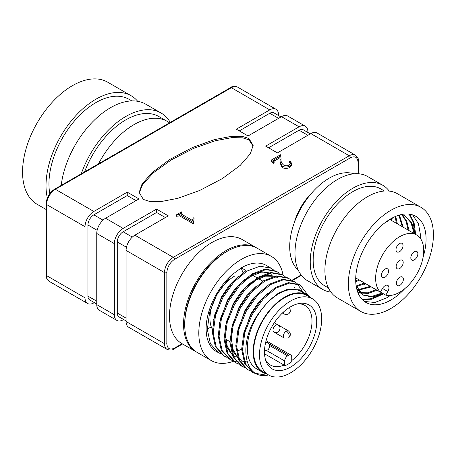 <?xml version="1.0" encoding="UTF-8"?>
<svg xmlns="http://www.w3.org/2000/svg" width="456" height="456" viewBox="0 0 456 456"><rect width="100%" height="100%" fill="white"/><g stroke="black" fill="none" stroke-linecap="round" stroke-linejoin="round"><path stroke-width="0.68" d="M294.143 223.115A40.641 23.467 -60 0 1 311.1 193.737M98.507 163.846A66.354 38.31 -60 0 1 167.175 121.33L158.962 116.588A66.354 38.31 120 0 0 84.599 171.872M167.175 121.33A66.354 38.31 -60 0 1 169.484 122.864M353.879 173.804A55.985 32.325 120 0 0 329.3 178.119A55.985 32.325 120 0 0 293.658 224.506A55.985 32.325 120 0 0 298.27 270.134M196.599 352.089A60.135 34.719 -60 0 1 196.012 351.758A60.135 34.719 -60 0 1 186.789 303.571A60.135 34.719 -60 0 1 226.073 250.583A60.135 34.719 -60 0 1 256.141 247.602A60.135 34.719 -60 0 1 256.722 247.95M256.141 247.602L242.068 239.474A60.135 34.719 120 0 0 212 242.455A60.135 34.719 120 0 0 172.716 295.442A60.135 34.719 120 0 0 181.933 343.63L196.012 351.758M81.288 173.787A70.503 40.704 -60 0 1 125.782 116.491A70.503 40.704 -60 0 1 161.036 112.997L145.789 104.196A70.503 40.704 120 0 0 110.534 107.684A70.503 40.704 120 0 0 61.212 185.381M330.931 292.114A60.135 34.719 -60 0 1 322.694 289.452A60.135 34.719 -60 0 1 313.477 241.264A60.135 34.719 -60 0 1 352.762 188.277A60.135 34.719 -60 0 1 382.829 185.296A60.135 34.719 -60 0 1 389.253 191.104M382.829 185.296L367.576 176.495A60.135 34.719 120 0 0 337.514 179.47A60.135 34.719 120 0 0 298.23 232.463A60.135 34.719 120 0 0 307.447 280.651L322.694 289.452M226.66 251.604A58.476 33.761 120 0 0 226.073 251.934A58.476 33.761 120 0 0 184.731 324.222M131.801 100.907L129.048 99.322A66.354 38.31 120 0 0 77.919 117.095A66.354 38.31 120 0 0 48.952 183.876A66.354 38.31 120 0 0 49.801 193.635M384.442 191.018L380.754 188.887A55.985 32.325 120 0 0 352.762 191.662A55.985 32.325 120 0 0 316.185 240.996A55.985 32.325 120 0 0 324.769 285.861L328.457 287.992M233.455 361.283A60.135 34.719 -60 0 1 211.259 360.565A60.135 34.719 -60 0 1 202.042 312.377A60.135 34.719 -60 0 1 241.327 259.384A60.135 34.719 -60 0 1 271.394 256.409A60.135 34.719 -60 0 1 283.085 275.133M271.394 256.409L257.315 248.281A60.135 34.719 120 0 0 227.248 251.256A60.135 34.719 120 0 0 187.963 304.249A60.135 34.719 120 0 0 197.18 352.437L211.259 360.565M47.35 198.012A70.503 40.704 -60 0 1 95.874 99.22A70.503 40.704 -60 0 1 131.123 95.726L107.662 82.183A70.503 40.704 120 0 0 72.413 85.677A70.503 40.704 120 0 0 26.357 147.801A70.503 40.704 120 0 0 37.164 204.299L46.119 209.469M390.883 308.484A60.135 34.719 -60 0 1 360.816 311.465A60.135 34.719 -60 0 1 351.599 263.277A60.135 34.719 -60 0 1 390.883 210.284A60.135 34.719 -60 0 1 420.951 207.309A60.135 34.719 -60 0 1 430.168 255.491A60.135 34.719 -60 0 1 390.883 308.484M420.951 207.309L397.489 193.76A60.135 34.719 120 0 0 367.422 196.741A60.135 34.719 120 0 0 328.138 249.734A60.135 34.719 120 0 0 337.354 297.916L360.816 311.465M295.904 289.053L287.479 289.292L278.28 293.248L269 300.647L260.518 310.929C237.855 339.321 242.575 379.54 266.971 375.265L253.564 373.019L245.573 364.025L242.524 349.809L244.838 332.504L252.1 314.703L263.152 299.09L276.25 288.015L289.349 283.119L300.401 285.125L308.461 295.83M300.401 285.125L299.518 284.618L288.471 282.612L275.367 287.508L262.268 298.583L251.222 314.195L243.96 331.996L241.646 349.302L244.69 363.517L252.687 372.506L253.564 373.014M266.971 375.265A49.767 28.734 120 0 0 268.544 374.963M250.31 370.865L247.699 369.628L239.708 360.639L236.658 346.423L238.972 329.118L246.234 311.317L257.287 295.705L270.385 284.63L283.484 279.733L294.536 281.74L296.89 283.41M294.536 281.74L293.653 281.232L282.606 279.226L269.507 284.116L256.403 295.197L245.356 310.81L238.095 328.611L235.78 345.916L238.824 360.132L246.821 369.121L247.699 369.628M244.445 367.479L241.834 366.242L233.842 357.253L230.793 343.037L233.107 325.732L240.369 307.931L251.421 292.319L264.52 281.244L277.618 276.347L288.671 278.354L291.025 280.024M288.671 278.354L287.787 277.846L276.741 275.84L263.642 280.731L250.538 291.811L239.491 307.424L232.229 325.225L229.915 342.53L232.959 356.746L240.956 365.735L241.834 366.242M241.401 365.986L244.051 367.148M238.579 364.093L235.969 362.856L227.977 353.867L224.928 339.652L227.242 322.346L234.504 304.545L245.556 288.933L258.655 277.852L271.753 272.962L282.805 274.968L285.16 276.638M282.805 274.968L281.922 274.461L270.875 272.454L257.777 277.345L244.672 288.426L233.626 304.038L226.364 321.839L224.05 339.144L227.094 353.36L235.091 362.349L235.969 362.856M246.548 361.118L244.929 361.483M243.892 361.665L240.392 361.973M239.805 361.978L236.624 361.733M236.088 361.642L233.198 360.884M232.714 360.707L230.103 359.47L222.112 350.482L219.068 336.266L221.377 318.961L228.638 301.159L239.691 285.547L252.789 274.466L265.888 269.576L276.94 271.582L279.294 273.252M276.94 271.582L276.057 271.075L265.01 269.068L251.911 273.959L238.807 285.04L227.761 300.652L220.499 318.448L218.185 335.758L221.228 349.974L229.225 358.963L230.103 359.47M226.849 357.322L224.238 356.085L216.247 347.096L213.203 332.88L215.511 315.575L222.773 297.774L233.825 282.161L246.924 271.081L260.023 266.19L271.075 268.196L273.435 269.866M220.983 353.936L216.44 351.582A49.767 28.734 -60 0 1 231.346 275.276L241.327 267.849L246.046 270.573L232.942 281.654L221.895 297.266L214.633 315.062L212.319 332.373L215.369 346.588L223.36 355.577L224.238 356.085M297.278 283.757L301.929 290.626M241.327 267.849A49.767 28.734 -60 0 1 266.207 265.386L271.075 268.196M404.934 288.528A49.767 28.734 -60 0 1 390.883 300.019A49.767 28.734 -60 0 1 366.003 302.482A49.767 28.734 -60 0 1 358.37 262.605A49.767 28.734 -60 0 1 390.883 218.749A49.767 28.734 -60 0 1 415.764 216.286A49.767 28.734 -60 0 1 423.145 256.984M364.412 301.445L374.912 302.476L386.927 297.734L390.37 295.442M420.632 238.744L420.654 235.94L418.448 223.685L412.56 214.861M391.339 220.379L391.328 219.125M365.826 283.763L364.35 284.698M362.058 285.011L364.948 283.256M409.693 214.183L414.042 222.482L415.678 234.435M383.542 293.841L371.617 299.256L362.172 299.461M414.8 233.922L413.256 222.283L409.157 214.109M361.807 299.062L370.346 298.84L379.654 295.174M266.578 373.823A44.625 25.764 -60 0 1 262.417 372.187L256.551 368.801A44.625 25.764 -60 0 1 249.711 333.045A44.625 25.764 -60 0 1 278.861 293.721A44.625 25.764 -60 0 1 301.171 291.509L307.036 294.895A44.625 25.764 -60 0 1 310.542 297.682M262.417 372.187A44.625 25.764 -60 0 1 255.577 336.431A44.625 25.764 -60 0 1 284.726 297.107A44.625 25.764 -60 0 1 307.036 294.895M290.592 372.82A43.958 25.382 -60 0 1 268.612 374.997A43.958 25.382 -60 0 1 261.875 339.771A43.958 25.382 -60 0 1 290.592 301.034A43.958 25.382 -60 0 1 312.571 298.857A43.958 25.382 -60 0 1 319.308 334.083A43.958 25.382 -60 0 1 290.592 372.82M268.612 374.997L262.747 371.611A43.958 25.382 -60 0 1 256.01 336.385A43.958 25.382 -60 0 1 284.726 297.648A43.958 25.382 -60 0 1 306.706 295.471L312.571 298.857M355.726 277.932L380.367 292.159A34.006 19.637 -60 0 1 378.201 264.383A34.006 19.637 -60 0 1 399.678 236.698A34.006 19.637 -60 0 1 416.681 235.011A34.006 19.637 -60 0 1 421.897 262.263A34.006 19.637 -60 0 1 399.678 292.233A34.006 19.637 -60 0 1 385.822 295.157L380.429 292.045M291.732 360.593A34.422 19.876 120 0 0 310.849 330.383A34.422 19.876 120 0 0 304.87 305.423A34.422 19.876 120 0 0 297.654 303.838M290.592 306.791A36.907 21.312 -60 0 1 299.472 303.462A36.907 21.312 -60 0 1 316.299 327.294A36.907 21.312 -60 0 1 290.592 367.063A36.907 21.312 -60 0 1 266.047 361.351A36.907 21.312 -60 0 1 290.592 306.791M266.469 350.464L284.692 360.987L284.692 365.837A34.918 20.161 120 0 0 288.243 364.087A34.918 20.161 120 0 0 291.732 361.785L291.732 356.923A4.15 2.394 -60 0 0 290.871 355.024L266.082 340.712M414.344 251.735A4.976 2.873 -60 0 1 416.83 251.484A4.976 2.873 -60 0 1 417.593 255.474A4.976 2.873 -60 0 1 414.344 259.857A4.976 2.873 -60 0 1 411.853 260.108A4.976 2.873 -60 0 1 411.09 256.118A4.976 2.873 -60 0 1 414.344 251.735M399.855 277.231A4.976 2.873 -60 0 1 402.346 276.98A4.976 2.873 -60 0 1 403.11 280.97A4.976 2.873 -60 0 1 399.855 285.353A4.976 2.873 -60 0 1 397.37 285.604A4.976 2.873 -60 0 1 396.606 281.614A4.976 2.873 -60 0 1 399.855 277.231M399.507 243.572A4.976 2.873 -60 0 1 401.992 243.327A4.976 2.873 -60 0 1 402.756 247.312A4.976 2.873 -60 0 1 399.507 251.701A4.976 2.873 -60 0 1 397.016 251.946A4.976 2.873 -60 0 1 396.253 247.956A4.976 2.873 -60 0 1 399.507 243.572M385.018 269.068A4.976 2.873 -60 0 1 387.509 268.823A4.976 2.873 -60 0 1 388.273 272.808A4.976 2.873 -60 0 1 385.018 277.197A4.976 2.873 -60 0 1 382.533 277.442A4.976 2.873 -60 0 1 381.769 273.452A4.976 2.873 -60 0 1 385.018 269.068M399.678 260.399A4.976 2.873 -60 0 1 402.169 260.154A4.976 2.873 -60 0 1 402.933 264.144A4.976 2.873 -60 0 1 399.678 268.527A4.976 2.873 -60 0 1 397.193 268.772A4.976 2.873 -60 0 1 396.429 264.788A4.976 2.873 -60 0 1 399.678 260.399M264.543 353.793L284.105 365.091A34.422 19.876 120 0 1 270.448 365.045A34.422 19.876 120 0 1 265.466 359.59M234.287 276.313A34.422 19.876 120 0 0 212.353 329.266M127.252 192.17L93.822 211.47L55.404 189.291L231.357 87.706L269.77 109.885L236.339 129.185L248.07 135.962L281.5 116.656L299.096 126.819L265.666 146.119L277.396 152.891L310.827 133.591L349.239 155.77L173.291 257.355L134.873 235.176L168.304 215.87L156.573 209.099L123.143 228.399L105.553 218.242L138.983 198.941L127.252 192.17L127.252 195.556L93.822 214.856A8.293 4.788 120 0 0 87.957 225.013L87.957 296.126A8.293 4.788 120 0 0 89.672 299.923L96.752 304.01M143.372 199.437L149.75 201.484L160.894 201.598L177.857 198.314L199.7 190.471L222.34 178.598L240.261 165.34L250.327 153.763L253.148 145.441L248.93 138.499L242.558 136.452L231.409 136.338L214.445 139.621L192.609 147.465L169.968 159.338L152.042 172.596L141.981 184.173L139.154 192.495L143.372 199.437M289.623 161.395L290.244 161.145L291.749 163.647L289.97 166.064C287.4 167.352 284.789 167.398 282.144 166.195L280.121 161.68L279.859 156.425L274.444 159.549L273.52 160.495L274.124 161.652L273.646 161.926L273.646 163.282L271.189 161.47L271.189 160.119L280.497 154.744L281.078 158.83C280.639 161.15 281.495 163.231 283.66 165.078C285.507 166.024 287.377 166.035 289.258 165.118L290.575 163.191L289.623 161.395L289.623 162.752L290.443 163.886M280.121 161.68L280.121 163.037L282.144 167.551C284.789 168.754 287.4 168.709 289.97 167.42L291.749 165.004L291.749 163.647M273.868 161.299L279.859 157.776L280.172 160.141M273.646 163.282L274.124 163.003L274.124 161.652M181.226 214.006L181.915 213.442L181.915 212.086L180.924 212.901L180.924 213.824M193.595 222.636L194.119 217.911L193.595 223.235L192.951 223.605L179.738 215.979L176.392 216.201L176.392 214.844L181.545 211.875L181.915 212.086M269.77 109.885A12.443 7.182 -60 0 1 275.994 109.269A12.443 7.182 -60 0 1 278.57 114.963L278.57 115.545M94.324 302.607L93.822 302.898A12.443 7.182 -60 0 1 87.598 303.514A12.443 7.182 -60 0 1 85.021 297.819L85.021 226.706A12.443 7.182 -60 0 1 93.822 211.47M136.048 200.634L127.252 195.556M105.553 218.242A12.443 7.182 120 0 0 96.752 233.483L96.752 304.591A12.443 7.182 120 0 0 99.328 310.285L116.924 320.443A12.443 7.182 -60 0 1 114.348 314.748L114.348 243.641A12.443 7.182 -60 0 1 123.143 228.399M123.65 319.536L123.143 319.827A12.443 7.182 -60 0 1 116.924 320.443M156.573 209.099L156.573 212.485L123.143 231.785A8.293 4.788 120 0 0 117.277 241.948L117.277 313.055A8.293 4.788 120 0 0 118.999 316.852L126.078 320.938M165.374 217.563L156.573 212.485M126.078 321.52A12.443 7.182 120 0 0 128.655 327.214L167.073 349.399A12.443 7.182 -60 0 1 164.496 343.699L126.078 321.52L126.078 250.412L164.496 272.591A12.443 7.182 -60 0 1 173.291 257.355A1.659 0.958 60 0 1 174.466 259.384L350.413 157.799C355.024 155.69 357.561 157.16 358.04 162.205A1.659 0.958 0 0 0 358.524 161.527C358.997 159.589 357.977 157.462 355.463 155.154L317.045 132.975A12.443 7.182 120 0 0 310.827 133.591M134.873 235.176A12.443 7.182 120 0 0 126.078 250.412M299.096 126.819A12.443 7.182 -60 0 1 305.315 126.204A12.443 7.182 -60 0 1 307.891 131.898L307.891 132.479M310.325 133.882L303.246 129.795A8.293 4.788 120 0 0 299.096 130.205L268.595 147.812M305.315 126.204L287.719 116.041A12.443 7.182 120 0 0 281.5 116.656M280.999 116.947L273.919 112.86A8.293 4.788 120 0 0 269.77 113.27L239.275 130.883M139.177 193.162L142.551 184.623L153.142 172.972L171.314 159.862L193.777 148.314L215.192 140.773L231.762 137.655L242.666 137.826L248.93 139.849L253.126 146.131M289.97 166.064L289.97 167.42M282.144 166.195L282.144 167.551M279.859 156.425L279.859 157.776M280.183 159.988L280.201 159.537M274.444 159.549L274.444 160.905M273.646 161.926L271.189 160.119M180.924 212.901L180.622 213.391L181.015 213.881L192.392 220.447L193.361 217.843L194.119 217.911M193.589 221.536L192.951 222.254L192.951 223.605M192.951 222.254L179.738 214.622L179.738 215.979M179.738 214.622L178.005 214.554L178.005 215.91M178.005 214.554L176.763 215.061L176.763 216.418M176.763 215.061L176.392 214.844M166.839 343.699A1.659 0.958 180 0 1 164.496 343.699L164.496 272.591A1.659 0.958 0 0 0 166.839 272.591L166.839 343.699C167.318 348.743 169.854 350.214 174.466 348.105L182.069 343.71M161.036 112.997A70.503 40.704 -60 0 1 170.282 122.407M392.183 218.772A55.985 32.325 120 0 0 392.24 217.996M131.123 95.726A70.503 40.704 -60 0 1 137.683 101.295M241.327 349.119A49.767 28.734 -60 0 1 237.627 351.029M218.378 352.699L210.381 343.71L207.337 329.494L209.646 312.183L216.908 294.388L231.346 275.276M241.156 267.946L242.968 272.608M238.648 276.034L229.271 285.336L221.428 296.998L213.431 320.209M269.661 273.304L271.542 274.21L269.849 273.269M268.789 272.796L261.989 271.776L254.197 273.646M244.513 279.42L235.131 288.722L227.293 300.384L219.296 323.595M276.484 277.066L275.715 276.655M274.654 276.182L267.854 275.167L260.062 277.031M250.378 282.805L240.996 292.108L233.158 303.77L225.161 326.98M224.928 339.532L227.356 348.15L231.996 354.443M232.987 355.252L235.547 356.866L232.868 354.933M256.243 286.191L246.861 295.494L239.024 307.156L231.027 330.366M230.793 342.918L233.221 351.536L237.861 357.829M238.853 358.638L240.489 359.721M262.109 289.577L252.727 298.88L244.889 310.542L236.892 333.752M267.974 292.963L258.592 302.265L250.754 313.927L242.757 337.138M307.498 295.174L300.077 289.868L290.215 289.463C279.642 291.287 269.747 298.441 260.518 310.929M268.396 272.882L259.612 272.768L249.877 276.849L244.707 280.537M277.402 277.596L275.527 276.689M274.261 276.268L265.477 276.154L255.742 280.235L250.572 283.923M226.244 326.496L225.538 335.941L227.253 346.161L231.802 353.902M232.104 329.882L231.403 339.327L233.119 349.547L237.667 357.287M238.733 358.319L241.412 360.251M388.341 220.328L387.828 221.052L384.892 222.802M356.136 285.872L363.238 295.14L372.273 297.01L383.057 293.561M414.937 234.008L411.785 222.921L405.093 215.87L401.85 214.445M357.641 291.908L359.989 292.923M360.514 293.088L368.34 293.385L377.055 290.244M409.078 230.622L406.763 221.251L401.918 214.428M357.077 290.181L357.629 290.238M358.222 290.278L371.19 286.858M403.212 227.236L399.405 215.038M356.41 286.642L365.324 283.472M397.347 223.85L395.757 216.326M355.743 281.808L359.459 280.087M391.482 220.465L391.248 218.544M356.689 288.716L363.238 295.14M362.782 294.867L371.663 296.451L382.134 293.026M414.019 233.472L411.004 222.659L404.626 215.614M357.612 291.823L359.59 292.552M360.126 292.695L367.735 292.792L376.137 289.714M408.154 230.086L406.034 221.171L401.628 214.485M356.945 289.725L357.299 289.748M357.903 289.765L370.272 286.328M402.289 226.7L398.892 215.192M356.176 285.986L364.407 282.942M396.424 223.315L395.107 216.606M355.708 280.913L358.541 279.556M390.558 219.929L390.461 219M380.367 292.159L382.407 288.562A5.392 3.112 -60 0 1 387.834 285.393A5.392 3.112 -60 0 1 387.862 291.566L382.476 288.454M385.822 295.157L387.862 291.566M284.692 365.837L284.105 365.091M268.538 343.533L288.796 355.23L287.628 355.908L269.604 345.505M284.692 360.987A4.15 2.394 -60 0 1 287.628 355.908M288.796 355.23A4.15 2.394 -60 0 1 290.871 355.024M286.3 331.062A4.15 2.394 -120 0 1 289.007 334.715A4.15 2.394 -120 0 1 288.369 338.038L284.225 338.038A4.15 2.394 -60 0 1 283.586 334.715A4.15 2.394 -60 0 1 286.3 331.062A4.15 2.394 -60 0 1 288.369 330.856L278.035 324.889M265.512 343.06A4.15 2.394 -60 0 1 265.563 343.032A4.15 2.394 -60 0 1 267.632 342.827L265.808 341.778M282.401 313.044L284.225 314.098A4.15 2.394 -60 0 1 283.364 312.143M284.225 338.038L273.856 332.053A4.15 2.394 -60 0 1 273.218 328.73A4.15 2.394 -60 0 1 275.931 325.077A4.15 2.394 -60 0 1 278 324.872L274.324 322.751M275.994 109.269L237.576 87.09A12.443 7.182 120 0 0 231.357 87.706A1.659 0.958 -120 0 0 230.525 87.626L54.577 189.211C49.413 192.74 46.597 197.619 46.119 203.855A1.659 0.958 0 0 0 46.609 204.527L85.021 226.706M85.021 297.819L46.609 275.641L46.609 204.527A12.443 7.182 120 0 1 55.404 189.291A1.659 0.958 -120 0 0 54.577 189.211M96.752 233.483L114.348 243.641M355.463 155.154A12.443 7.182 -60 0 0 349.239 155.77A1.659 0.958 60 0 1 350.413 157.799M46.119 203.855L46.119 274.962A1.659 0.958 180 0 0 46.609 275.641A12.443 7.182 120 0 0 49.185 281.335L87.598 303.514M97.134 230.314L87.957 225.013M87.957 296.126L96.752 301.205M102.999 220.157L93.822 214.856M114.348 314.748L96.752 304.591M126.078 318.134L117.277 313.055M117.277 241.948L126.454 247.243M123.143 231.785L132.32 237.086M166.839 272.591C167.323 266.999 169.866 262.599 174.466 259.384M358.04 173.719L358.04 162.205M207.332 329.129L211.27 326.849M291.84 280.337L301.12 274.979M307.891 135.284L299.096 130.205M278.57 118.349L269.77 113.27M174.466 348.105A1.659 0.958 60 0 1 174.118 348.863C172.681 350.236 170.327 350.419 167.073 349.399M416.681 235.011L389.72 219.444M225.754 339.241L229.904 341.635M230.525 87.626C231.967 86.247 234.316 86.07 237.576 87.09M46.119 274.962C45.651 276.9 46.672 279.021 49.185 281.335M301.416 275.367L292.393 280.577M182.554 343.989L174.118 348.863M358.524 161.527L358.524 173.753M294.08 287.223L294.998 287.753M405.093 215.87L404.17 215.34M252.675 275.293L257.036 277.807M257.914 278.314L262.901 281.192M264.526 350.436L266.897 350.345L268.299 349.535L269.65 347.13L269.234 344.497L267.632 342.827M288.369 338.038C290.985 335.644 290.985 333.25 288.369 330.856M284.225 314.098L286.579 314.64L289.036 313.62L290.381 311.214L289.97 308.581L289.258 307.6M273.856 332.053C275.88 332.726 277.014 332.834 277.265 332.39L278.667 331.58C280.634 328.804 280.411 326.57 278 324.872"/></g></svg>
